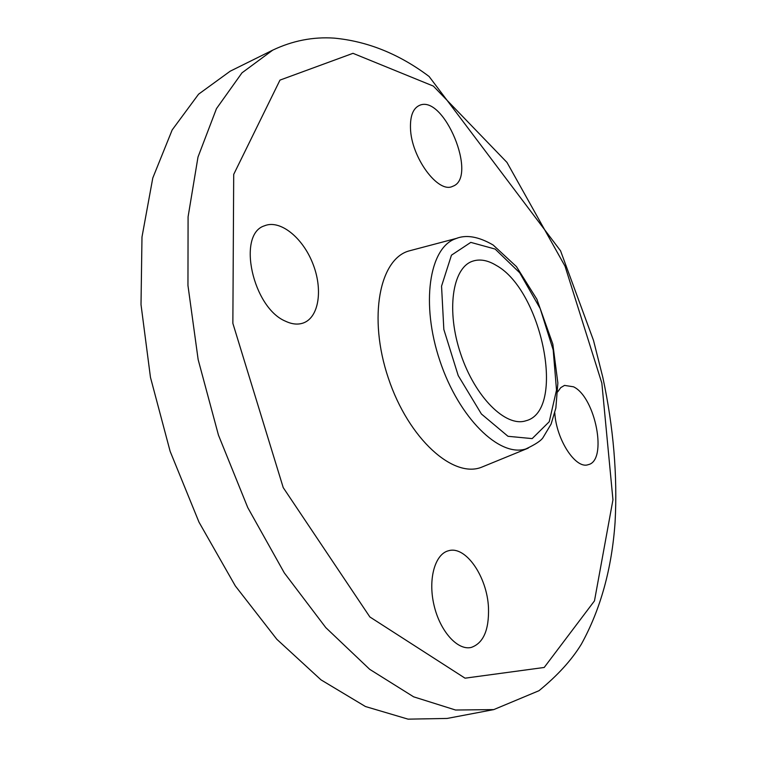 <?xml version="1.0" encoding="UTF-8"?>
<svg xmlns="http://www.w3.org/2000/svg" width="757" height="757" viewBox="0 0 757 757"><rect width="100%" height="100%" fill="white"/><g stroke="black" fill="none" stroke-linecap="round" stroke-linejoin="round"><path stroke-width="1.14" d="M557.729 391.852L560.729 387.669L564.514 385.398L573.513 386.799C595.608 397.207 607.871 460.918 588.132 464.684C575.698 469.397 556.206 439.543 554.796 412.849M410.483 128.056C410.152 116.076 413.029 108.582 419.104 105.564C443.593 93.13 478.528 177.791 452.667 186.317C438.246 194.029 411.004 157.144 410.483 128.056M285.531 321.223C252.687 307.73 236.733 234.273 264.401 225.832C279.872 219.246 302.45 237.291 312.66 263.181C323.116 288.975 319.142 317.202 303.443 322.936C298.059 324.885 292.088 324.318 285.531 321.223M488.483 607.682C489.164 629.966 483.392 643.223 471.176 647.453C457.465 650.717 439.883 631.054 433.969 604.994C427.875 578.982 435.02 553.925 448.589 550.736C465.706 545.475 487.167 576.72 488.483 607.682M496.28 265.414C542.315 290.697 566.35 411.108 525.793 420.807C505.742 427.459 475.027 397.103 460.691 353.916C446.1 310.815 452.317 268.073 472.33 261.297C479.626 258.752 487.612 260.124 496.28 265.414M528.282 448.106L525.841 448.948C499.478 457.512 458.856 417.94 439.912 360.881C420.646 303.926 429.21 247.87 455.402 238.815C465.716 234.339 478.282 236.402 493.129 245.003L516.463 266.625L536.883 299.242L552.828 344.104L557.862 382.995L555.865 408.014L551.115 424.043L543.252 437.224C541.51 440.404 535.71 444.312 525.841 448.948M482.909 466.672L482.332 466.908C453.888 479.38 408.553 439.051 388.36 378.159C367.779 317.401 379.645 257.9 409.868 250.709L410.464 250.548M493.763 709.602L447.141 718.44L408.07 719.15L365.451 706.527L320.996 679.852L276.816 639.268L235.323 585.937L199.006 522.179L170.126 451.304L150.463 377.355L141.01 304.588L141.985 237.026L152.782 178.009L172.18 129.93L198.58 94.18L230.194 71.196L272.719 50.142C292.543 40.717 313.001 36.705 334.102 38.115C367.58 41.266 399.242 54.05 429.087 76.466L560.568 250.851L593.516 340.461L602.818 377.355C613.492 427.26 617.58 475.557 615.081 522.254C611.845 568.602 600.604 609.243 581.357 644.179C571.667 660.038 557.549 675.547 538.993 690.706L493.763 709.602L455.563 710.019L413.653 696.837L369.7 669.33L325.784 627.61L284.31 572.907L247.766 507.597L218.451 435.114L198.154 359.603L187.954 285.455L188.086 216.814L197.993 157.059L216.483 108.611L241.985 72.842L272.719 50.142M495.154 249.072L519.718 272.794L540.186 308.563L553.197 349.999L556.509 390.082L549.241 421.734L532.162 438.606L507.994 436.297L481.405 413.994L458.212 375.586L443.839 329.446L441.549 286.146L451.456 255.175L470.797 242.382L495.154 249.072M433.345 86.09L506.963 162.405L565.025 266.171L601.853 383.156L612.952 499.819L594.472 600.888L544.198 667.466L465.044 678.177L369.87 616.964L283.222 487.612L232.863 323.343L233.705 174.394L279.976 80.11L352.989 53.321L433.345 86.09M457.266 238.171L409.868 250.709M527.714 448.343L482.332 466.908"/></g></svg>
